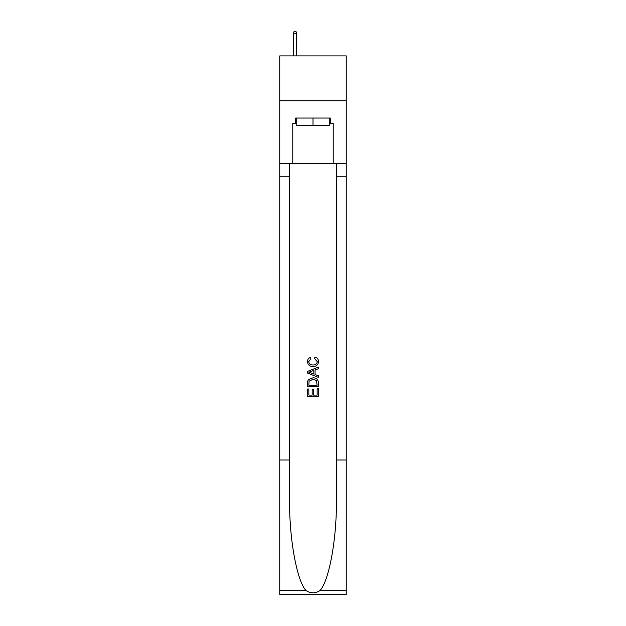 <?xml version="1.0" encoding="UTF-8"?>
<svg xmlns="http://www.w3.org/2000/svg" width="626" height="626" viewBox="0 0 626 626"><rect width="100%" height="100%" fill="white"/><g stroke="black" fill="none" stroke-linecap="round" stroke-linejoin="round"><path stroke-width="0.94" d="M346.225 100.802L346.225 55.902L279.775 55.902L279.775 100.802L346.225 100.802L346.225 163.668L333.204 163.668L333.204 123.432L330.332 123.432L330.332 118.048L295.668 118.048L295.668 123.432L296.208 123.432M329.792 118.048L329.792 125.231L296.208 125.231L296.208 118.048M313 118.048L313 125.231M317.139 388.738L317.139 395.092L313.407 395.092L317.139 395.092L317.139 388.738L318.384 388.738L318.384 396.61L307.609 396.61L307.609 389.012L307.609 396.61M312.163 389.427L312.163 395.092L308.853 395.092L312.163 395.092L312.163 389.427L313.407 389.427L313.407 395.092M308.532 379.512L307.765 381.077L308.532 379.512L312.937 377.822C316.38 377.807 318.196 379.473 318.384 382.807L318.384 386.665L307.609 386.665L307.609 382.979L307.609 386.665M314.933 357.102L314.581 358.62L314.933 357.102C317.218 357.696 318.415 359.16 318.524 361.499C318.227 364.809 316.365 366.476 312.914 366.492L312.914 366.492C309.604 366.421 307.789 364.77 307.468 361.531L307.468 361.531C307.522 359.402 308.571 358.017 310.598 357.376L310.926 358.894L308.712 361.601C309.033 363.933 310.433 365.06 312.906 364.974C315.434 365.107 316.889 363.996 317.28 361.64L314.581 358.62M319.949 590.6L346.225 590.6L346.225 594.7L279.775 594.7L279.775 460L289.611 460L289.611 500.049C289.126 538.321 296.896 581.085 306.051 590.6C310.676 593.558 315.308 593.558 319.949 590.6C329.104 581.085 336.874 538.321 336.389 500.049L336.389 163.668M307.609 371.375L307.609 373.088L318.384 377.361L307.609 373.088L307.609 371.375L318.384 367.094L307.609 371.375M336.389 460L346.225 460L346.225 163.668M279.775 460L279.775 100.802M289.611 163.668L289.611 460M346.225 590.6L346.225 460M279.775 163.668L292.796 163.668L292.796 123.432L295.668 123.432M292.796 163.668L333.204 163.668M329.792 123.432L330.332 123.432M318.384 367.094L318.384 368.706L315.066 369.935L315.066 374.528L318.384 375.749L318.384 377.361M310.84 372.963L313.822 374.066L313.822 370.389L308.853 372.227L310.84 372.963M313.822 370.389L313.822 374.066M307.609 382.979L307.765 381.077M316.38 380.381L317.139 385.147L316.38 380.381L312.914 379.34L309.072 381.179L308.853 385.147L317.139 385.147L308.853 385.147M307.609 389.012L308.853 389.012L308.853 395.092M296.654 55.902L296.654 33.632L293.422 33.632L293.422 55.902M293.422 33.632L294.142 31.3L295.941 31.3L296.654 33.632M336.389 176.235L346.225 176.235M289.611 176.235L279.775 176.235M279.775 590.6L306.051 590.6"/></g></svg>
